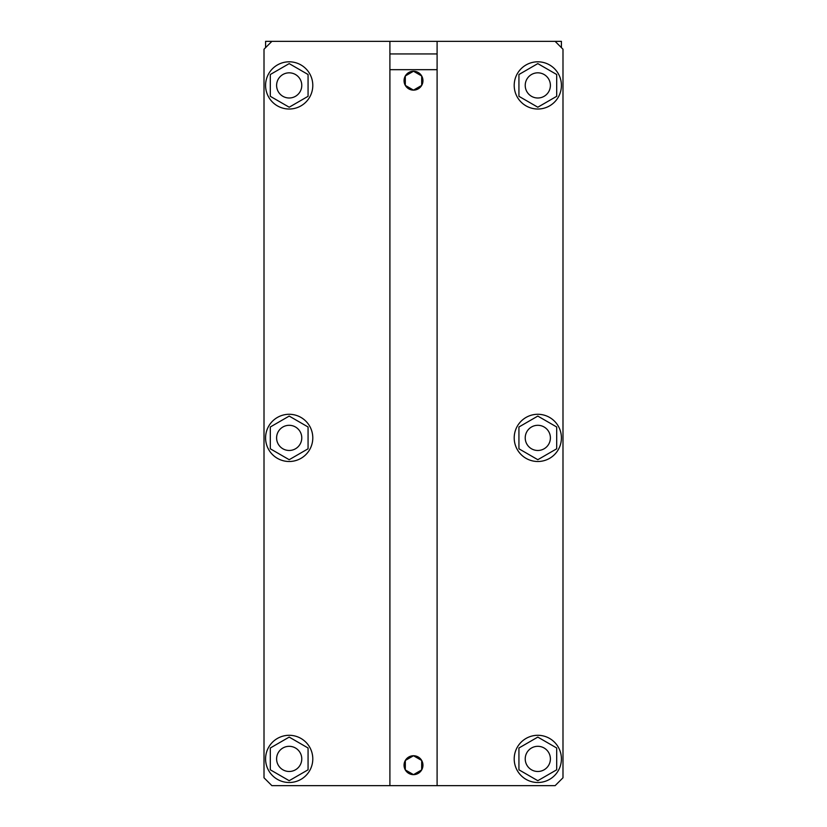<?xml version="1.0" encoding="UTF-8"?>
<svg xmlns="http://www.w3.org/2000/svg" width="827" height="827" viewBox="0 0 827 827"><rect width="100%" height="100%" fill="white"/><g stroke="black" fill="none" stroke-linecap="round" stroke-linejoin="round"><path stroke-width="1.24" d="M389.899 41.35L265.581 41.35L265.581 47.646L265.581 41.35L271.876 41.35L264.009 49.217L264.009 777.783L271.876 785.65L389.899 785.65L389.899 41.35L437.101 41.35L437.101 785.65L389.899 785.65L389.899 41.35L437.101 41.35L437.101 53.941L389.899 53.941L437.101 53.941L437.101 785.65L389.899 785.65M561.419 41.35L561.419 47.646L561.419 41.35L555.124 41.35L561.419 41.35M550.4 758.897A12.591 12.591 0 0 0 531.513 748.001A12.591 12.591 0 0 0 531.513 769.803A12.591 12.591 0 0 0 550.4 758.897A12.591 12.591 0 0 0 531.513 748.001A12.591 12.591 0 0 0 531.513 769.803A12.591 12.591 0 0 0 550.4 758.897M301.772 437.886A12.591 12.591 0 0 1 282.896 448.792A12.591 12.591 0 0 1 282.896 426.99A12.591 12.591 0 0 1 301.772 437.886A12.591 12.591 0 0 1 282.896 448.792A12.591 12.591 0 0 1 282.896 426.99A12.591 12.591 0 0 1 301.772 437.886M413.49 71.246A9.438 9.438 0 0 0 405.313 85.398L413.5 90.133A9.438 9.438 0 0 0 421.667 85.419A9.438 9.438 0 0 1 413.51 90.133L421.687 85.408A9.438 9.438 0 0 0 413.51 71.246L405.313 75.96L405.313 85.408L413.5 90.133L421.687 85.408L421.687 75.96L413.5 71.246A9.438 9.438 0 0 0 405.313 85.398L405.313 75.96L413.5 71.246A9.438 9.438 0 0 1 421.667 75.96L413.5 71.246M413.49 755.754A9.438 9.438 0 0 0 405.313 769.906A9.438 9.438 0 0 1 405.313 760.478L405.313 769.916A9.438 9.438 0 0 0 421.667 769.927L421.687 760.468A9.438 9.438 0 0 0 405.333 760.458L405.313 769.916L413.5 774.641L421.687 769.916L421.687 760.468L413.5 755.744L405.313 760.468L413.5 755.744L421.687 760.468A9.438 9.438 0 0 0 413.51 755.754M405.333 85.419A9.438 9.438 0 0 0 413.49 90.133A9.438 9.438 0 0 1 405.333 85.419M421.687 769.906A9.438 9.438 0 0 0 421.687 760.478A9.438 9.438 0 0 1 421.687 769.906M550.4 437.886A12.591 12.591 0 0 1 531.513 448.792A12.591 12.591 0 0 1 531.513 426.99A12.591 12.591 0 0 1 550.4 437.886A12.591 12.591 0 0 1 531.513 448.792A12.591 12.591 0 0 1 531.513 426.99A12.591 12.591 0 0 1 550.4 437.886M301.772 758.897A12.591 12.591 0 0 0 282.896 748.001A12.591 12.591 0 0 0 282.896 769.803A12.591 12.591 0 0 0 301.772 758.897A12.591 12.591 0 0 0 282.896 748.001A12.591 12.591 0 0 0 282.896 769.803A12.591 12.591 0 0 0 301.772 758.897M301.772 85.408A12.591 12.591 0 0 0 282.896 74.513A12.591 12.591 0 0 0 282.896 96.314A12.591 12.591 0 0 0 301.772 85.408A12.591 12.591 0 0 0 282.896 74.513A12.591 12.591 0 0 0 282.896 96.314A12.591 12.591 0 0 0 301.772 85.408M550.4 85.408A12.591 12.591 0 0 0 531.513 74.513A12.591 12.591 0 0 0 531.513 96.314A12.591 12.591 0 0 0 550.4 85.408A12.591 12.591 0 0 0 531.513 74.513A12.591 12.591 0 0 0 531.513 96.314A12.591 12.591 0 0 0 550.4 85.408M421.687 85.398A9.438 9.438 0 0 0 421.687 75.981L421.687 85.408M405.333 769.927A9.438 9.438 0 0 0 421.667 769.927L413.5 774.641L405.313 769.916M289.192 107.21L270.305 96.314L270.305 74.513L289.192 63.607L308.068 74.513L308.068 96.314L289.192 107.21M312.792 85.408A23.601 23.601 0 0 1 277.386 105.856A23.601 23.601 0 0 1 277.386 64.971A23.601 23.601 0 0 1 312.792 85.408M561.419 85.408A23.601 23.601 0 0 1 526.013 105.856A23.601 23.601 0 0 1 526.013 64.971A23.601 23.601 0 0 1 561.419 85.408M537.808 107.21L518.932 96.314L518.932 74.513L537.808 63.607L556.695 74.513L556.695 96.314L537.808 107.21M312.792 437.886A23.601 23.601 0 0 1 277.386 458.334A23.601 23.601 0 0 1 277.386 417.449A23.601 23.601 0 0 1 312.792 437.886M289.192 459.698L270.305 448.792L270.305 426.99L289.192 416.084L308.068 426.99L308.068 448.792L289.192 459.698M537.808 459.698L518.932 448.792L518.932 426.99L537.808 416.084L556.695 426.99L556.695 448.792L537.808 459.698M561.419 437.886A23.601 23.601 0 0 1 526.013 458.334A23.601 23.601 0 0 1 526.013 417.449A23.601 23.601 0 0 1 561.419 437.886M437.101 785.65L555.124 785.65L562.991 777.783L562.991 49.217L555.124 41.35L437.101 41.35M289.192 780.698L270.305 769.803L270.305 748.001L289.192 737.095L308.068 748.001L308.068 769.803L289.192 780.698M312.792 758.897A23.601 23.601 0 0 1 277.386 779.344A23.601 23.601 0 0 1 277.386 738.459A23.601 23.601 0 0 1 312.792 758.897M561.419 758.897A23.601 23.601 0 0 1 526.013 779.344A23.601 23.601 0 0 1 526.013 738.459A23.601 23.601 0 0 1 561.419 758.897M537.808 780.698L518.932 769.803L518.932 748.001L537.808 737.095L556.695 748.001L556.695 769.803L537.808 780.698M437.101 69.675L389.899 69.675L437.101 69.675"/></g></svg>
